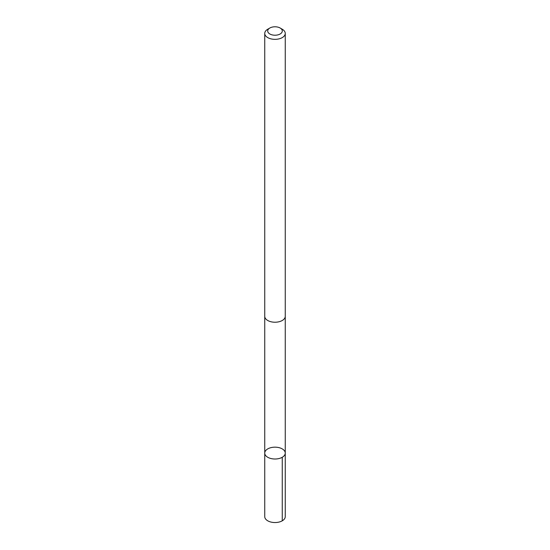 <?xml version="1.0" encoding="UTF-8"?>
<svg xmlns="http://www.w3.org/2000/svg" width="550" height="550" viewBox="0 0 550 550"><rect width="100%" height="100%" fill="white"/><g stroke="black" fill="none" stroke-linecap="round" stroke-linejoin="round"><path stroke-width="0.82" d="M273.742 447.212A10.258 5.919 180 0 1 285.257 453.083A10.258 5.919 180 0 1 275 459.009A10.258 5.919 180 0 1 264.743 453.083A10.258 5.919 180 0 1 273.742 447.212M264.743 516.622A10.258 5.919 0 0 0 276.258 522.5A10.258 5.919 0 0 0 285.257 516.622L285.257 453.083A10.258 5.919 180 0 1 275 459.009A10.258 5.919 180 0 1 264.743 453.083L264.743 516.622M269.837 28.022L267.747 29.233A10.258 5.919 0 0 0 264.743 33.419L264.743 316.305A10.258 5.919 0 0 0 276.258 322.183A10.258 5.919 0 0 0 285.257 316.305L285.257 33.419A10.258 5.919 0 0 0 282.253 29.233L280.163 28.022A7.294 4.214 0 0 0 269.837 28.022A7.294 4.214 0 0 0 268.441 32.856A7.294 4.214 0 0 0 275.894 35.186A7.294 4.214 0 0 0 281.903 32.374A7.294 4.214 0 0 0 280.163 28.022M264.743 33.419A10.258 5.919 0 0 0 276.258 39.297A10.258 5.919 0 0 0 285.257 33.419M282.253 457.277L282.253 520.809M264.743 316.47L264.743 453.083M285.257 316.47L285.257 453.083"/></g></svg>
